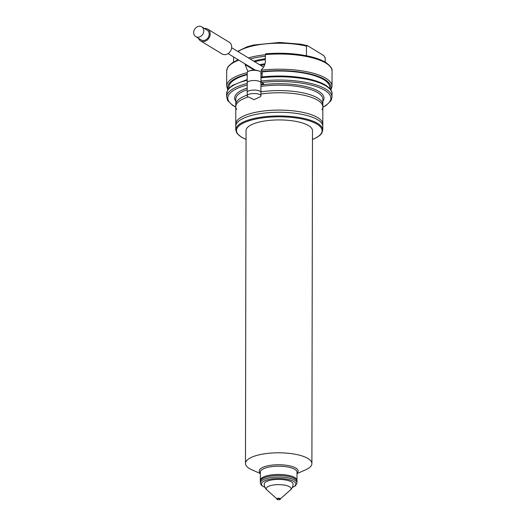 <?xml version="1.0" encoding="UTF-8"?>
<svg xmlns="http://www.w3.org/2000/svg" width="526" height="526" viewBox="0 0 526 526"><rect width="100%" height="100%" fill="white"/><g stroke="black" fill="none" stroke-linecap="round" stroke-linejoin="round"><path stroke-width="0.79" d="M307.204 45.584L307.749 45.828L306.434 46.117L306.421 55.736M307.749 45.828L323.865 55.638L325.206 58.077A45.808 14.774 -179.9 0 0 325.173 57.518L325.167 62.114M265.36 54.612L265.729 53.81C281.522 52.561 296.158 53.428 309.623 56.42C316.632 58.057 322.136 60.148 326.12 62.706C330.584 66.085 332.563 68.886 332.057 71.095A52.679 16.99 0.1 0 0 265.36 54.612L265.347 61.115C265.229 64.645 263.782 67.657 261.014 70.149L261.014 70.228A52.679 16.99 0.1 0 1 332.031 86.277L332.057 71.095M245.123 63.955L245.123 64.547L253.479 69.636L253.052 68.985M245.123 64.547L247.864 71.608M253.479 69.636L254.222 70.083M260.955 73.975A11.454 9.573 -58.7 0 0 262.099 73.272M260.942 84.338L263.789 83.851L261.54 82.483L260.995 81.07L261.001 77.815L261.547 77.066M262.093 76.934L262.099 71.97L261.014 70.228M262.099 71.97A50.391 16.247 0.1 0 1 329.736 87.355L329.736 88.513M228.955 88.335L228.955 87.178A50.391 16.247 0.1 0 1 247.213 74.699M260.929 91.866A43.52 14.031 0.1 0 1 321.991 101.926A43.52 14.031 0.1 0 1 322.832 104.687L322.832 106.857A43.52 14.031 0.1 0 1 321.978 109.612M260.922 94.036A43.52 14.031 0.1 0 1 322.832 106.857M258.864 111.703A43.52 14.031 0.1 0 1 321.958 121.44A43.52 14.031 0.1 0 1 322.8 124.202L322.8 126.371A43.52 14.031 0.1 0 0 258.858 113.866A43.52 14.031 0.1 0 0 235.76 126.214L235.766 124.051A43.52 14.031 0.1 0 1 236.621 121.289A43.52 14.031 0.1 0 1 258.864 111.703M236.641 109.467A43.52 14.031 0.1 0 1 235.793 106.706L235.799 104.536A43.52 14.031 0.1 0 1 236.654 101.774A43.52 14.031 0.1 0 1 247.181 95.101M235.793 106.706A43.52 14.031 0.1 0 1 248.219 96.915M204.39 28.45A6.871 5.74 121.3 0 1 207.698 29.121L229.191 42.198A6.871 5.74 121.3 0 1 231.387 49.096A6.871 5.74 121.3 0 1 225.608 54.572A6.871 5.74 121.3 0 1 222.051 53.935L200.551 40.857A6.871 5.74 121.3 0 1 198.44 38.234M207.698 29.121A6.871 5.74 121.3 0 1 209.894 36.018A6.871 5.74 121.3 0 1 204.114 41.495A6.871 5.74 121.3 0 1 200.551 40.857M201.728 26.826L207.099 30.1A5.727 4.787 121.3 0 1 208.934 35.847A5.727 4.787 121.3 0 1 204.114 40.41A5.727 4.787 121.3 0 1 201.149 39.884L195.777 36.61A5.727 4.787 121.3 0 1 193.943 30.863A5.727 4.787 121.3 0 1 198.762 26.3A5.727 4.787 121.3 0 1 201.728 26.826A5.727 4.787 121.3 0 1 203.555 32.579A5.727 4.787 121.3 0 1 198.743 37.142A5.727 4.787 121.3 0 1 195.777 36.61M296.986 480.376A18.325 5.911 -179.9 0 0 295.895 478.364A18.325 5.911 -179.9 0 0 294.843 477.601A18.325 5.911 -179.9 0 0 277.38 474.452A18.325 5.911 -179.9 0 0 261.435 478.305A18.325 5.911 -179.9 0 0 260.337 480.317L260.337 481.402A18.325 5.911 0.1 0 1 274.23 475.688A18.325 5.911 0.1 0 1 294.843 478.686A18.325 5.911 0.1 0 1 296.98 481.461L296.986 480.376M247.213 92.491A6.871 2.216 0.1 0 1 247.181 92.287A6.871 2.216 0.1 0 1 250.83 90.334A6.871 2.216 0.1 0 1 260.922 92.313A6.871 2.216 0.1 0 1 260.896 92.51M247.181 92.287L247.22 72.549A6.871 2.216 0.1 0 1 248.542 71.24A6.871 2.216 0.1 0 1 250.863 70.596A6.871 2.216 0.1 0 1 259.64 71.26A6.871 2.216 0.1 0 1 260.962 72.568L260.922 92.313M248.384 96.994A6.871 2.216 0.1 0 1 247.174 95.739A6.871 2.216 0.1 0 1 250.823 93.786A6.871 2.216 0.1 0 1 260.922 95.758A6.871 2.216 0.1 0 1 259.706 97.014L254.038 99.657L248.384 96.994M247.174 95.739L247.2 82.727A6.871 2.216 0.1 0 1 250.849 80.78A6.871 2.216 0.1 0 1 260.942 82.753L260.922 95.758M279.431 499.7A1.716 0.552 0.1 0 1 276.913 499.207A1.716 0.552 0.1 0 1 277.82 498.72A1.716 0.552 0.1 0 1 280.345 499.213A1.716 0.552 0.1 0 1 279.431 499.7M276.913 499.207L276.913 498.773A1.716 0.552 0.1 0 1 277.82 498.286A1.716 0.552 0.1 0 1 280.345 498.779L280.345 499.213M264.223 484.019A14.432 4.655 0.1 0 1 264.223 484.005A14.432 4.655 0.1 0 1 271.883 479.916A14.432 4.655 0.1 0 1 293.081 484.058A14.432 4.655 0.1 0 1 293.081 484.065L293.081 484.071A14.432 4.655 0.1 0 0 271.883 479.929A14.432 4.655 0.1 0 0 264.223 484.025L264.223 484.005C264.308 486.451 265.222 488.444 266.971 489.989A12.42 4.004 0.1 0 1 272.816 485.103A12.42 4.004 0.1 0 1 286.788 485.636A12.42 4.004 0.1 0 1 290.319 490.035C292.075 488.49 292.995 486.504 293.081 484.071M260.331 482.914L260.35 472.078A18.325 5.911 0.1 0 1 270.075 466.878A18.325 5.911 0.1 0 1 296.999 472.138L296.98 482.98A18.325 5.911 0.1 0 0 270.055 477.72A18.325 5.911 0.1 0 0 260.331 482.914L261.264 485.182L265.071 487.556M260.35 473.111A19.469 6.279 0.1 0 1 269.542 465.464A19.469 6.279 0.1 0 1 291.424 466.299A19.469 6.279 0.1 0 1 296.999 473.176M260.35 473.545L251.862 469.784A33.21 10.711 0.1 0 1 245.478 463.459A33.21 10.711 0.1 0 1 263.105 454.03A33.21 10.711 0.1 0 1 311.898 463.57A33.21 10.711 0.1 0 1 305.494 469.876L296.993 473.61M245.478 463.459L246.056 130.573A33.21 10.711 0.1 0 1 263.684 121.151A33.21 10.711 0.1 0 1 312.483 130.685L311.898 463.57M260.935 84.956A44.664 14.399 0.1 0 1 307.651 87.014A44.664 14.399 0.1 0 1 322.839 101.426M235.806 101.275A44.664 14.399 0.1 0 1 247.187 88.052M264.716 64.731A35.959 11.598 -179.9 0 0 260.718 65.402M264.999 63.797A36.649 11.815 -179.9 0 0 259.588 64.711M265.354 59.635A36.649 11.815 -179.9 0 0 254.762 61.779M265.354 58.741A37.333 12.039 -179.9 0 0 253.716 61.141M265.36 56.223A44.664 14.399 -179.9 0 0 250.166 58.978M265.36 54.75A45.808 14.774 -179.9 0 0 248.404 57.906M306.434 46.117A45.808 14.774 -179.9 0 0 238.022 51.594M233.682 56.992A45.808 14.774 -179.9 0 0 233.59 57.919L233.583 61.976M227.791 89.887L226.667 86.093L226.693 70.911A52.679 16.99 0.1 0 1 238.797 60.109M226.667 86.093A52.679 16.99 0.1 0 1 247.22 72.673M261.56 71.641A51.535 16.615 0.1 0 1 330.473 89.433M228.212 89.256A51.535 16.615 0.1 0 1 247.213 74.225M261.54 82.483A51.535 16.615 0.1 0 1 319.44 87.737A51.535 16.615 0.1 0 1 322.832 107.087M235.793 106.936A51.535 16.615 0.1 0 1 247.194 85.067M260.995 81.07A52.679 16.99 0.1 0 1 332.011 97.113L331.012 100.676L326.081 105.463L322.832 107.278M235.793 107.126L232.492 105.266L227.653 100.525L226.647 96.929A52.679 16.99 0.1 0 1 247.2 83.509M261.001 77.815A52.679 16.99 0.1 0 1 332.018 93.865L332.011 97.113M226.647 96.929L226.653 93.681A52.679 16.99 0.1 0 1 247.207 80.261M312.47 139.41A42.83 13.814 -179.9 0 0 312.372 121.914A42.83 13.814 -179.9 0 0 259.173 118.403A42.83 13.814 -179.9 0 0 246.043 139.291M246.043 139.383L241.414 137.181L236.845 133.223L235.753 129.902A43.52 14.031 0.1 0 1 258.851 117.554A43.52 14.031 0.1 0 1 322.793 130.054L322.846 99.269A43.52 14.031 0.1 0 0 260.935 86.442M264.979 487.365A17.18 5.536 0.1 0 1 270.594 479.127A17.18 5.536 0.1 0 1 291.746 480.468A17.18 5.536 0.1 0 1 292.318 487.411M235.753 129.902L235.806 99.118A43.52 14.031 0.1 0 1 247.187 89.676M307.164 45.578L300.517 44.177L279.635 42.448L253.637 45.019L247.128 46.781L237.64 51.357M233.662 56.986L233.59 57.919M325.206 58.077L325.2 62.134M226.693 70.911L227.692 67.354L228.554 66.098L232.624 62.568L238.166 59.721M332.031 86.277L330.893 90.064M261.363 77.013C275.249 75.468 288.859 75.711 302.187 77.749C312.733 79.459 320.728 82.049 326.179 85.534C330.532 88.828 332.478 91.609 332.018 93.865M226.653 93.681L227.653 90.117L229.283 87.98L232.584 85.33L247.207 79.544M228.08 53.586L255.281 70.136M260.955 73.587L261.29 73.791M231.657 47.715L263.565 67.131M259.64 71.26A13.742 13.742 0 0 0 248.542 71.24M276.913 498.872L266.971 489.989M292.219 487.602L295.559 485.728L296.98 482.98M280.345 498.878L290.319 490.035M312.47 139.495L317.217 137.247L320.15 135.123L321.688 133.374L322.793 130.054"/></g></svg>
